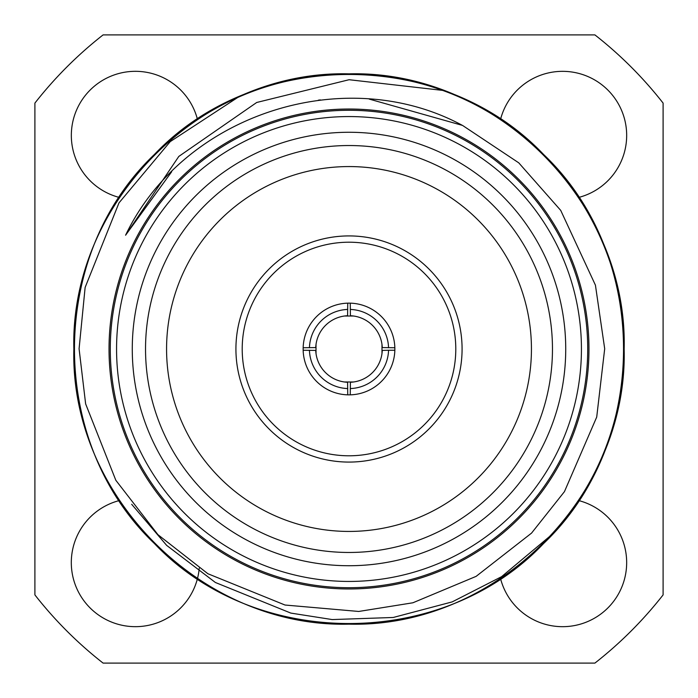 <?xml version="1.0" encoding="UTF-8"?>
<svg xmlns="http://www.w3.org/2000/svg" width="698" height="698" viewBox="0 0 698 698"><rect width="100%" height="100%" fill="white"/><g stroke="black" fill="none" stroke-linecap="round" stroke-linejoin="round"><path stroke-width="1.05" d="M34.9 103.095A398.907 398.907 0 0 1 103.095 34.9L594.905 34.9A398.907 398.907 0 0 1 663.1 103.095L663.1 594.905A398.907 398.907 0 0 1 594.905 663.1L103.095 663.1A398.907 398.907 0 0 1 34.9 594.905L34.9 103.095M197.447 119.349A64.076 64.076 0 0 0 71.562 130.011A64.076 64.076 0 0 0 119.349 197.447M119.349 500.553A64.076 64.076 0 0 0 137.026 626.647A64.076 64.076 0 0 0 199.235 568.268M500.553 578.651A64.076 64.076 0 0 0 626.664 562.588A64.076 64.076 0 0 0 578.651 500.553M578.651 197.447A64.076 64.076 0 0 0 570.685 71.85A64.076 64.076 0 0 0 500.553 119.349M443.117 90.443A275.152 275.152 0 0 0 238.28 97.109L170.225 141.624L118.983 202.891L85.13 287.436L79.083 348.782L85.636 403.889L115.824 480.268L157.957 534.694L207.899 573.739L285.011 605.026L358.746 611.457L412.884 602.784L476.115 576.365L531.544 533.106L564.446 491.636L596.711 417.081L604.695 348.764L595.429 285.168L560.73 210.403L518.762 162.843L462.791 125.588C344.969 61.721 183.33 114.263 125.588 235.209L178.81 156.431L256.716 102.475L349.105 79.72L443.117 90.443C550.478 127.612 625.19 236.282 624.152 349C622.948 424.48 596.083 489.333 543.559 543.559C442.384 650.187 255.616 650.187 154.441 543.559C47.813 442.384 47.813 255.616 154.441 154.441C255.616 47.813 442.384 47.813 543.559 154.441C650.187 255.616 650.187 442.384 543.559 543.559C442.384 650.187 255.616 650.187 154.441 543.559C47.813 442.384 47.813 255.616 154.441 154.441C208.667 101.917 273.52 75.052 349 73.848C495.938 70.001 627.999 202.062 624.152 349C627.999 495.938 495.938 627.999 349 624.152C202.062 627.999 70.001 495.938 73.848 349C70.001 202.062 202.062 70.001 349 73.848C495.938 70.001 627.999 202.062 624.152 349C627.999 495.938 495.938 627.999 349 624.152C202.062 627.999 70.001 495.938 73.848 349C70.001 202.062 202.062 70.001 349 73.848C424.48 75.052 489.333 101.917 543.559 154.441C646.086 252.493 651.164 430.038 553.043 533.595L501.583 576.67L452.217 601.885L393.236 617.477L332.204 619.571L290.822 613.088L215.377 582.481L166.656 545.382L131.686 504.288M553.942 532.6L553.043 533.595M125.588 235.209L171.708 171.717L125.832 234.737M318.393 100.154L320.399 99.91M369.251 99.099L462.408 125.387M350.256 303.159L350.413 315.732A33.295 33.295 0 0 1 382.268 347.587L394.841 347.744M303.159 347.744L315.732 347.587A33.295 33.295 0 0 1 347.587 315.732L347.744 303.159M344.498 316.011L353.511 316.011M353.502 381.989L344.437 381.981M350.256 394.841L350.413 382.268A33.295 33.295 0 0 0 382.268 350.413L388.559 350.256A39.577 39.577 0 0 1 350.256 388.559M347.744 394.841L347.587 382.268A33.295 33.295 0 0 1 315.732 350.413L303.159 350.256M394.841 350.256L388.559 350.256M381.981 344.437L381.989 353.511M303.141 349L303.141 349A45.859 45.859 0 0 1 371.929 309.284A45.859 45.859 0 0 1 371.929 388.716A45.859 45.859 0 0 1 303.141 349M316.019 353.563L316.011 344.489M145.533 349A203.467 203.467 0 0 0 349 552.467A203.467 203.467 0 0 0 552.467 349A203.467 203.467 0 0 0 349 145.533A203.467 203.467 0 0 0 145.533 349M132.271 349A216.729 216.729 0 0 1 457.365 161.308A216.729 216.729 0 0 1 457.365 536.692A216.729 216.729 0 0 1 132.271 349M242.206 349A106.794 106.794 0 0 0 402.397 441.485A106.794 106.794 0 0 0 402.397 256.515A106.794 106.794 0 0 0 242.206 349M235.924 349A113.076 113.076 0 0 1 405.538 251.071A113.076 113.076 0 0 1 405.538 446.929A113.076 113.076 0 0 1 235.924 349M531.44 349A182.44 182.44 0 0 0 257.78 191.008A182.44 182.44 0 0 0 257.78 506.992A182.44 182.44 0 0 0 531.44 349M116.566 349A232.434 232.434 0 0 0 465.217 550.294A232.434 232.434 0 0 0 465.217 147.706A232.434 232.434 0 0 0 116.566 349M110.284 349A238.716 238.716 0 0 1 349 110.284A238.716 238.716 0 0 1 587.716 349A238.716 238.716 0 0 1 349 587.716A238.716 238.716 0 0 1 110.284 349M109.028 349A239.972 239.972 0 0 0 468.986 556.821A239.972 239.972 0 0 0 468.986 141.179A239.972 239.972 0 0 0 109.028 349M350.256 309.441A39.577 39.577 0 0 1 388.559 347.744M309.441 347.744A39.577 39.577 0 0 1 347.744 309.441M347.744 388.559A39.577 39.577 0 0 1 309.441 350.256"/></g></svg>
